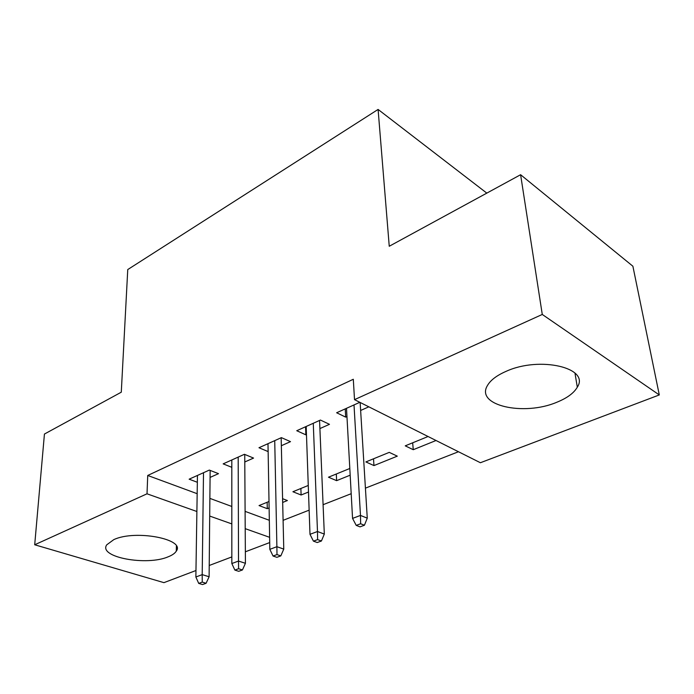 <?xml version="1.0" encoding="UTF-8"?>
<svg xmlns="http://www.w3.org/2000/svg" width="694" height="694" viewBox="0 0 694 694"><rect width="100%" height="100%" fill="white"/><g stroke="black" fill="none" stroke-linecap="round" stroke-linejoin="round"><path stroke-width="1.04" d="M113.807 539.628C135.391 529.409 185.749 539.169 176.285 551.14C174.975 553.274 172.338 555.139 168.364 556.727C146.963 566.217 98.01 557.256 106.737 544.825L113.807 539.628M505.961 371.411C539.585 355.849 590.325 367.829 577.313 387.191C573.895 393.09 567.076 398.104 556.866 402.234C523.797 416.4 475.104 405.487 487.44 385.534C490.511 380.191 496.678 375.489 505.961 371.411M283.091 520.335L309.142 510.151M323.083 504.694L351.199 493.703M365.417 488.142L458.465 451.742M269.706 542.569L245.346 551.799M231.839 556.918L209.215 565.489M195.968 570.511L163.94 582.648L34.7 544.773L147.015 493.807L196.888 511.504M34.7 544.773L44.433 434.045L121.285 392.197L127.757 269.558L378.091 109.435L389.247 246.257L520.604 174.715L632.885 266.218L659.3 394.938L480.395 462.733L354.513 399.649L542.274 314.451L659.3 394.938M486.815 193.123L378.091 109.435M308.5 492.02L301.101 495.004L292.911 491.734L308.266 485.462M244.782 461.978L253.562 458.075L244.418 454.292L223.156 463.87L231.813 467.322M397.298 456.149L389.247 452.375L365.877 461.926L373.962 465.579L397.298 456.149M319.899 428.58L329.477 424.32L320.411 420.061L296.746 430.722L305.846 434.826L306.47 434.548M354.513 399.649L353.307 379.271L147.727 475.468L197.165 493.694M209.874 498.379L231.822 506.473M245.095 511.365L269.324 520.292M359.822 402.312L336.633 412.757L345.681 417.12L346.957 416.547M368.826 406.823L360.637 410.466M436.032 440.499L413.26 449.703L405.244 445.843L428.068 436.509M281.339 445.721L290.508 441.644L281.391 437.636L258.975 447.734L268.144 451.594M350.175 475.182L336.625 480.656L328.479 477.203L349.811 468.485M210.074 477.411L218.497 473.664L209.336 470.09L189.141 479.181L197.339 482.278M282.675 502.447L287.377 500.548L282.579 498.682M269.107 507.93L267.268 508.676L259.044 505.57L269.003 501.502M209.701 516.058L231.831 523.909M245.208 528.654L269.619 537.321M520.604 174.715L542.274 314.451M147.727 475.468L147.015 493.807M345.23 408.887L345.681 417.12M412.67 442.807L413.26 449.703M305.56 426.758L305.846 434.826M373.511 458.803L373.962 465.579M267.971 443.683L268.11 451.612M336.304 474.002L336.625 480.656M300.892 488.472L301.101 495.004M267.164 502.256L267.268 508.676M360.637 523.753L356.222 525.384L360.004 526.867L364.419 525.245L360.637 523.753L360.481 515.425L352.552 518.392L346.506 408.315M354.009 404.932L360.481 515.425L367.265 518.158L360.143 402.477M364.419 525.245L367.265 518.158M352.552 518.392L356.222 525.384M317.6 539.611L313.436 541.146L317.245 542.534L321.417 541.008L317.6 539.611L317.479 531.517L309.992 534.311L306.184 426.472M313.272 423.279L317.479 531.517L324.315 534.076L319.561 420.451M321.417 541.008L324.315 534.076M309.992 534.311L313.436 541.146M276.984 554.575L273.046 556.024L276.88 557.325L280.818 555.885L276.984 554.575L276.889 546.699L269.827 549.336L268.005 443.666M274.729 440.638L276.889 546.699L283.768 549.101L281.157 437.741M280.818 555.885L283.768 549.101M269.827 549.336L273.046 556.024M238.589 568.716L234.867 570.086L238.71 571.318L242.44 569.956L238.589 568.716L238.519 561.047L231.839 563.545L231.813 459.966M238.189 457.094L238.519 561.047L245.424 563.302L244.739 454.423M242.44 569.956L245.424 563.302M231.839 563.545L234.867 570.086M202.249 582.11L198.718 583.411L202.57 584.565L206.092 583.272L202.249 582.11L202.197 574.632L195.864 577L197.452 475.442M203.507 472.718L202.197 574.632L209.111 576.757L210.143 470.402M206.092 583.272L209.111 576.757M195.864 577L198.718 583.411M176.285 551.14L176.406 546.143M577.313 387.191L574.962 373.068"/></g></svg>
